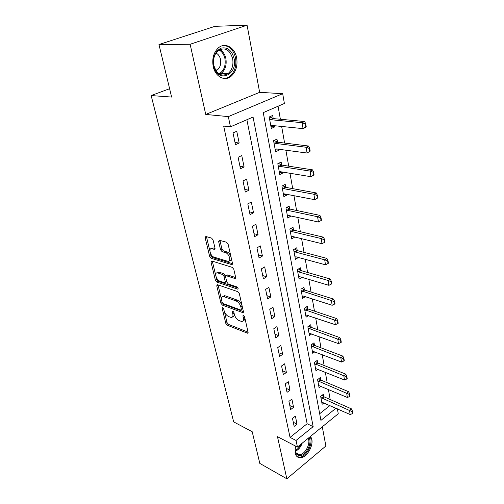 <?xml version="1.0" encoding="UTF-8"?>
<svg xmlns="http://www.w3.org/2000/svg" width="504" height="504" viewBox="0 0 504 504"><rect width="100%" height="100%" fill="white"/><g stroke="black" fill="none" stroke-linecap="round" stroke-linejoin="round"><path stroke-width="0.76" d="M222.629 307.364L222.113 308.095L225.786 323.341L227.209 325.193L247.527 333.213L248.069 332.142L244.522 316.493L243.306 315.107L242.903 315.888L243.369 317.929C243.785 320.267 243.193 321.439 241.586 321.445L239.091 320.601C236.836 319.479 235.267 317.463 234.392 314.54L233.919 312.524L232.898 311.195L232.35 311.932L232.829 313.948C233.257 316.273 232.691 317.432 231.122 317.444L228.722 316.625C226.529 315.529 224.992 313.545 224.11 310.659L223.631 308.662L222.629 307.364M213.186 66.402C215.12 76.52 224.444 81.635 230.832 76.507C235.904 72.129 237.85 65.904 236.659 57.84C234.914 47.596 225.194 41.952 218.522 47.767C213.677 52.322 211.894 58.533 213.186 66.402M295.457 446.034L295.067 452.894C295.835 456.063 297.549 457.682 300.208 457.745C306.331 458.004 313.507 446.399 311.787 439.192L310.622 436.294M213.085 240.011L211.573 238.083L205.821 236.496L205.172 237.8L209.651 256.385L211.126 258.275L231.783 264.619L232.464 263.346L228.123 244.219L226.567 242.248L219.334 240.244L218.642 241.567L220.538 249.713L222.062 251.66L225.578 252.687C229.333 253.581 231.601 262.149 227.884 261.337L214.024 257.141C210.42 256.246 208.152 247.861 211.749 248.655L214.345 249.392L214.994 248.107L213.085 240.011M158.968 44.535L215.019 26.309L247.073 25.2L190.128 44.27L158.968 44.535L171.618 97.07L151.156 95.558L233.673 421.886L252.195 431.72L259.831 463.422L286.845 478.8L277.471 436.678L297.429 447.054L296.05 440.452L290.046 437.384L223.688 126.082L230.46 126.832L228.325 116.607L282.687 93.687L284.388 103.484L263.258 112.631L320.928 420.38L336.011 408.209M190.128 44.27L205.745 114.44L228.325 116.607M217.476 284.697L216.745 285.818L220.947 303.257L222.384 305.115L242.808 312.65L243.394 311.529L239.331 293.618L237.819 291.677L217.476 284.697M215.384 280.192L211.05 262.193L211.781 260.99L232.281 267.372L233.818 269.325L235.626 277.301L234.977 278.529L226.227 275.707L225.603 276.916L226.813 282.076L228.306 283.985L237.063 286.94C238.209 287.891 238.417 288.622 237.68 289.132L216.846 282.07L215.384 280.192L216.689 279.437L216.008 276.601M286.845 478.8L325.88 445.996L322.283 426.787M290.046 437.384L307.138 423.738L246.884 119.725M297.032 424.122L295.382 416.115L292.484 418.377L294.153 426.397L297.032 424.122L293.297 422.295M293.574 407.326L291.885 399.118L288.937 401.354L290.651 409.576L293.574 407.326L289.813 405.562M290.027 390.109L288.294 381.685L285.296 383.891L287.053 392.326L290.027 390.109L286.234 388.401M286.392 372.443L284.615 363.8L281.566 365.973L283.368 374.636L286.392 372.443L282.574 370.805M282.662 354.312L280.835 345.442L277.736 347.584L279.588 356.473L282.662 354.312L278.807 352.75M278.832 335.702L276.954 326.592L273.798 328.702L275.701 337.831L278.832 335.702L274.951 334.215M274.901 316.594L272.973 307.238L269.76 309.311L271.713 318.685L274.901 316.594L270.982 315.189M270.856 296.969L268.878 287.356L265.608 289.384L267.618 299.017L270.856 296.969L266.912 295.646M266.704 276.797L264.676 266.912L261.343 268.903L263.403 278.807L266.704 276.797L262.729 275.568M262.439 256.063L260.348 245.902L256.952 247.842L259.075 258.023L262.439 256.063L258.426 254.929M258.048 234.738L255.9 224.286L252.441 226.176L254.621 236.653L258.048 234.738L254.01 233.705M253.537 212.801L251.32 202.047L247.792 203.881L250.041 214.666L253.537 212.801L249.461 211.882M248.888 190.222L246.607 179.147L243.01 180.93L245.322 192.03L248.888 190.222L244.78 189.416M244.1 166.975L241.756 155.572L238.09 157.286L240.471 168.72L244.1 166.975L239.961 166.295M239.173 143.029L236.754 131.279L233.012 132.924L235.469 144.711L239.173 143.029L235.003 142.481M330.183 399.521L328.381 389.371M327.197 382.725L325.326 372.191M324.135 365.501L322.195 354.577M320.998 347.842L318.982 336.508M317.778 329.729L315.687 317.967M314.477 311.144L312.31 298.935M311.088 292.074L308.832 279.392M307.61 272.488L305.267 259.321M304.032 252.378L301.606 238.701M300.359 231.714L297.839 217.501M296.585 210.477L293.964 195.703M292.704 188.641L289.976 173.282M288.716 166.175L285.875 150.211M284.609 143.06L281.654 126.454M280.375 119.265L278.063 106.224M319.681 413.727L329.969 405.512M323.858 396.743L323.404 394.26L320.683 396.39L322.138 404.29L323.978 402.835M320.815 380.041L320.361 377.527L317.589 379.625L319.082 387.721L321.023 386.234M317.703 362.924L317.237 360.373L314.427 362.439L315.958 370.742L318.005 369.212M314.509 345.379L314.036 342.783L311.182 344.824L312.745 353.336L314.918 351.767M311.233 327.386L310.754 324.752L307.849 326.762L309.456 335.488L311.762 333.869M307.875 308.927L307.39 306.249L304.435 308.228L306.086 317.18L308.536 315.517M304.429 289.989L303.931 287.267L300.932 289.208L302.627 298.399L305.248 296.68M300.888 270.553L300.39 267.788L297.335 269.684L299.074 279.122L301.89 277.339M297.259 250.589L296.749 247.779L293.637 249.631L295.426 259.321L298.456 257.475M293.523 230.082L293.007 227.222L289.844 229.037L291.677 238.991L294.79 237.025M289.693 209.015L289.164 206.104L285.938 207.868L287.828 218.1L290.959 215.996M285.749 187.356L285.214 184.395L281.931 186.102L283.872 196.629L287.123 194.891L287.028 194.374M281.717 165.186L281.15 162.074L277.805 163.724L279.802 174.548L283.116 172.866L282.983 172.141M277.547 142.267L276.967 139.104L273.565 140.698L275.612 151.83L278.989 150.211L278.819 149.266M306.205 126.662L305.714 123.675L305.298 123.871L305.783 126.857L306.205 126.662L305.563 127.468L303.062 128.64L302.079 122.68L304.592 121.514L273.225 118.591L272.664 115.466L269.193 116.997L271.31 128.457L274.749 126.901L274.535 125.723M169.602 88.717L151.156 95.558M205.745 114.44L259.648 92.339L247.073 25.2M259.648 92.339L282.687 93.687M337.39 408.826L338.253 413.765L297.429 447.054M296.05 440.452L313.16 426.649L253.065 117.048L230.46 126.832M307.138 423.738L313.16 426.649M294.815 237.157L291.81 236.42M291.022 216.317L287.545 215.554M287.123 194.891L283.418 194.179M283.116 172.866L279.38 172.255M278.989 150.211L275.222 149.701M274.749 126.901L270.944 126.504M232.691 316.651C233.881 316.506 234.392 315.548 234.215 313.778M243.205 320.639C244.566 320.412 245.045 319.24 244.648 317.117L243.369 317.929M244.465 316.291L244.648 317.117M224.425 311.667L227.039 322.554L228.463 324.4L248.069 332.142M222.296 302.734L223.663 304.34L243.413 311.617M218.005 284.88L221.413 299.111M222.081 302.205L223.096 303.515L240.83 310.036L241.397 309.28L240.906 307.106C240.011 304.095 238.411 302.047 236.118 300.957L223.341 296.465C221.703 296.453 221.111 297.662 221.571 300.075L222.081 302.205M241.397 309.821L242.689 308.473L241.397 309.28M223.014 296.453L225.25 295.842L237.416 300.163C239.709 301.247 241.303 303.295 242.197 306.3L242.689 308.473M215.762 275.556L212.373 261.45L211.05 262.193M235.67 277.559L227.707 274.976L226.894 275.449M238.039 288.03L218.15 281.308L216.846 282.07M217.848 272.96L217.451 272.866C214.017 272.192 216.292 280.136 219.788 281.119L224.627 282.731L225.225 281.541L224.015 276.4L222.529 274.485L217.848 272.96L219.164 272.204L217.274 272.853M225.212 282.385L226.592 281.131M219.164 272.204L223.845 273.722L225.553 276.557M216.689 279.437L218.15 281.308M211.529 248.629L213.091 247.918L215.051 248.472M229.515 260.593C232.911 260.883 230.504 252.762 226.926 251.931L225.578 252.687M219.946 240.408L221.892 248.97L223.417 250.904L226.926 251.931M210.357 253.039L210.981 255.648L212.461 257.538L232.514 263.668M206.464 236.666L209.891 251.099M321.735 402.123L350.185 414.534L349.518 410.483L320.897 397.555M352.183 411.566L352.516 413.595L352.844 413.324L352.51 411.296L352.183 411.566L349.518 410.483L351.477 408.87L323.99 396.805L321.98 395.375M350.185 414.534L352.516 413.595M352.51 411.296L351.477 408.87M318.679 385.522L347.376 397.48L346.689 393.328L317.816 380.841M349.392 394.418L349.726 396.497L350.06 396.232L349.719 394.153L349.392 394.418L346.689 393.328L348.68 391.728L320.954 380.104L318.875 378.655M347.376 397.48L349.726 396.497M349.719 394.153L348.68 391.728M315.542 368.512L344.49 379.991L343.785 375.726L314.66 363.712M346.525 376.828L346.872 378.964L347.206 378.699L346.859 376.564L346.525 376.828L343.785 375.726L345.813 374.151L317.835 362.987L315.687 361.513M344.49 379.991L346.872 378.964M346.859 376.564L345.813 374.151M312.329 351.074L341.529 362.042L340.811 357.67L311.422 346.154M343.583 358.772L343.936 360.965L344.282 360.706L343.923 358.514L343.583 358.772L340.811 357.67L342.871 356.114L314.647 345.435L312.417 343.942M341.529 362.042L343.936 360.965M343.923 358.514L342.871 356.114M309.034 333.194L338.493 343.621L337.756 339.129L308.108 328.148M340.559 340.244L340.931 342.493L341.277 342.241L340.912 339.992L340.559 340.244L337.756 339.129L339.854 337.604L311.371 327.442L309.059 325.924M338.493 343.621L340.931 342.493M340.912 339.992L339.854 337.604M309.04 437.585C312.341 442.745 306.508 455.055 300.453 455.622C296.106 455.641 294.462 452.453 295.514 446.059M295.098 449.177C295.363 452.686 296.806 454.507 299.426 454.633L300.05 454.576C305.468 454.072 310.836 443.274 308.196 438.272M297.196 456.725L300.138 457.122C306.949 456.454 313.601 442.789 310.13 436.691M213.753 65.791C212.65 57.097 215.113 51.213 221.155 48.119C227.499 46.891 231.802 50.318 234.058 58.388C238.09 75.613 217.174 83.74 213.753 65.791M232.659 58.653C229.78 49.581 224.954 46.897 218.175 50.595C214.276 54.224 212.839 59.189 213.866 65.495C216.796 74.309 221.521 76.999 228.041 73.571C232.086 70.056 233.623 65.079 232.659 58.653M215.996 70.73L217.319 69.968C220.166 67.486 221.237 63.995 220.532 59.491C219.813 56.341 218.295 54.193 215.977 53.04M223.222 78.347C225.546 78.517 227.72 77.862 229.748 76.375C234.782 72.028 236.71 65.854 235.526 57.853C233.566 49.953 229.477 45.845 223.278 45.536M305.657 314.855L335.381 324.708L334.618 320.097L304.7 309.677M337.459 321.218L337.837 323.53L338.19 323.278L337.819 320.966L337.459 321.218L334.618 320.097L336.748 318.597L308.013 308.983L305.607 307.446M335.381 324.708L337.837 323.53M337.819 320.966L336.748 318.597M302.186 296.037L303.257 296.037L332.174 305.285L331.393 300.548L301.209 290.726M334.278 301.675L334.662 304.051L335.021 303.805L334.637 301.43L334.278 301.675L331.393 300.548L333.566 299.074L304.567 290.046L302.06 288.477M332.174 305.285L334.662 304.051M334.637 301.43L333.566 299.074M298.626 276.721L299.704 276.69L328.885 285.327L328.085 280.457L298.834 271.971L297.625 271.272M331.002 281.597L331.399 284.036L331.764 283.79L331.367 281.352L331.002 281.597L328.085 280.457L330.29 279.014L301.033 270.598L298.412 269.01M328.885 285.327L331.399 284.036M331.367 281.352L330.29 279.014M294.972 256.889L296.056 256.826L325.508 264.814L324.683 259.806L295.168 251.975L293.945 251.288M327.638 260.952L328.047 263.46L328.419 263.22L328.01 260.719L327.638 260.952L324.683 259.806L326.926 258.394L297.398 250.633L294.664 249.02M325.508 264.814L328.047 263.46M328.01 260.719L326.926 258.394M291.224 236.521L292.314 236.42L322.031 243.722L321.18 238.568L291.394 231.437L290.159 230.769M324.179 239.728L324.601 242.304L324.979 242.071L324.557 239.494L324.179 239.728L321.18 238.568L323.467 237.189L293.668 230.126L290.802 228.482M322.031 243.722L324.601 242.304M324.557 239.494L323.467 237.189M287.362 215.592L288.464 215.447L318.452 222.025L317.583 216.726L287.519 210.332L286.272 209.677M320.62 217.886L321.054 220.538L321.439 220.317L321.01 217.659L320.62 217.886L317.583 216.726L319.908 215.384L289.838 209.053L286.826 207.383M318.452 222.025L321.054 220.538M321.01 217.659L319.908 215.384M317.797 197.921L317.35 195.193L316.959 195.413L317.4 198.141L317.797 197.921L314.773 199.697L313.872 194.242L283.538 188.628L282.278 187.998M316.959 195.413L313.872 194.242L316.247 192.938L285.894 187.393L282.725 185.692M283.399 194.078L284.483 193.889L314.773 199.697L317.4 198.141M317.35 195.193L316.247 192.938M314.049 174.869L313.589 172.059L313.186 172.267L313.646 175.083L314.049 174.869L310.987 176.709L310.061 171.089L279.399 166.307L278.17 165.703M313.186 172.267L310.061 171.089L312.474 169.835L281.799 165.11L278.492 163.384M279.323 171.958L280.438 171.725L310.987 176.709L313.646 175.083M313.589 172.059L312.474 169.835M310.18 151.131L309.714 148.233L309.298 148.434L309.771 151.332L310.18 151.131L307.081 153.033L306.13 147.25L275.228 143.357L273.943 142.764M309.298 148.434L306.13 147.25L308.593 146.034L277.679 142.204L274.126 140.433M275.127 149.197L276.249 148.926L307.081 153.033L309.771 151.332M309.714 148.233L308.593 146.034M305.298 123.871L302.079 122.68L270.894 119.725L269.596 119.158M270.73 119.694L273.225 118.591L269.608 116.815M270.812 125.779L271.946 125.458L303.062 128.64L305.783 126.857M305.714 123.675L304.592 121.514M222.963 307.572L222.113 308.095M243.785 315.328L242.903 315.888M233.22 311.396L232.35 311.932M234.07 313.167L232.829 313.948M248.119 332.577L247.256 333.144M228.463 324.4L227.209 325.193M227.039 322.554L225.786 323.341M243.438 312.052L242.575 312.593M223.663 304.34L222.384 305.115M222.182 302.507L220.947 303.257M218.043 285.056L216.745 285.818M242.197 306.3L240.906 307.106M237.416 300.163L236.118 300.957M225.25 295.842L223.959 296.617M235.658 277.994L234.814 278.492M227.707 274.976L226.384 275.745M238.146 288.742L237.554 289.101M226.51 280.785L225.225 281.541M225.338 275.631L224.015 276.4M223.845 273.722L222.529 274.485M215.013 248.944L214.244 249.367M213.368 247.981L212.02 248.711M223.417 250.904L222.062 251.66M221.892 248.97L220.538 249.713M220.002 240.824L218.642 241.567M232.483 264.109L231.651 264.587M212.461 257.538L211.126 258.275M210.981 255.648L209.651 256.385M206.527 237.075L205.172 237.8M323.612 396.585L321.653 398.116M323.99 396.805L322.031 398.343M320.569 379.884L318.585 381.402M320.954 380.104L318.963 381.616M317.457 362.773L315.435 364.266M317.835 362.987L315.819 364.48M314.257 345.227L312.203 346.702M314.647 345.435L312.593 346.909M310.981 327.241L308.895 328.69M311.371 327.442L309.286 328.891M302.211 443.155C300.686 447.193 298.418 449.877 295.401 451.2M295.237 450.469C297.587 449.341 299.483 447.25 300.926 444.2M219.744 49.575C222.869 51.269 224.91 54.268 225.874 58.565C226.85 64.934 225.326 69.861 221.294 73.345L219.731 74.271M219.013 73.842C223.933 70.9 225.905 65.841 224.935 58.666C224.003 54.52 222.031 51.629 219.019 49.984M307.623 308.788L305.5 310.212M308.013 308.983L305.89 310.407M304.17 289.85L302.016 291.249M304.567 290.046L302.413 291.444M300.63 270.415L298.437 271.782M301.033 270.598L298.834 271.971M296.995 250.457L294.764 251.798M297.398 250.633L295.168 251.975M293.259 229.956L290.984 231.267M293.668 230.126L291.394 231.437M289.422 208.889L287.11 210.162M289.838 209.053L287.519 210.332M285.478 187.236L283.122 188.471M285.894 187.393L283.538 188.628M281.421 164.972L279.021 166.169M281.843 165.117L279.443 166.314M277.25 142.065L274.806 143.218M277.679 142.204L275.228 143.357M272.96 118.49L270.465 119.593M273.389 118.616L270.894 119.725M248.069 332.854L247.527 333.213M243.388 312.291L242.808 312.65M224.627 295.691L223.341 296.465M235.614 278.151L234.977 278.529M227.55 274.938L226.227 275.707M238.115 288.874L237.68 289.132M218.768 272.11L217.451 272.866M214.975 249.039L214.345 249.392M213.091 247.918L211.749 248.655M232.445 264.235L231.783 264.619M296.169 452.907L299.426 454.633M219.656 74.233L221.294 73.345L228.041 73.571M217.319 69.968L215.498 69.911M281.799 165.11L279.399 166.307M277.572 142.185L275.127 143.338"/></g></svg>

